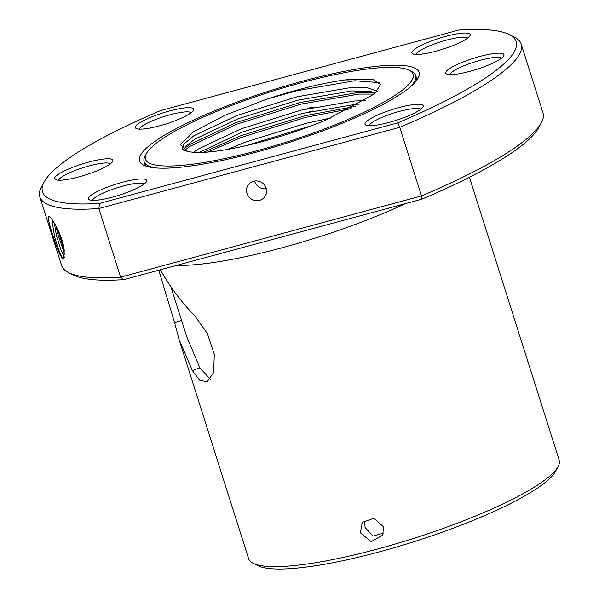 <?xml version="1.0" encoding="UTF-8"?>
<svg xmlns="http://www.w3.org/2000/svg" width="599" height="599" viewBox="0 0 599 599"><rect width="100%" height="100%" fill="white"/><g stroke="black" fill="none" stroke-linecap="round" stroke-linejoin="round"><path stroke-width="0.9" d="M309.451 111.751L312.978 110.957M313.225 107.333L307.384 108.217M409.169 70.21A140.428 26.363 162.4 0 1 411.506 80.992A140.428 26.363 162.4 0 1 259.21 150.117A140.428 26.363 162.4 0 1 146.396 153.561A140.428 26.363 162.4 0 1 147.107 152.386A140.428 26.363 162.4 0 1 273.691 90.816A140.428 26.363 162.4 0 1 409.169 70.21L411.655 71.438A142.465 26.745 162.4 0 1 415.706 75.519A142.465 26.745 162.4 0 1 414.029 82.377A142.465 26.745 162.4 0 1 409.589 87.514M326.462 119.815A101.815 19.116 162.4 0 1 194.196 152.318L187.719 151.674L180.366 144.651L193.799 131.608L224.962 115.263L267.513 98.887C296.026 89.61 321.633 83.313 344.328 79.989L372.63 79.33L380.56 84.414L374.772 93.758L326.462 119.815M188.049 151.734L183.361 149.698L182.553 148.417L183.908 144L193.836 135.771L237.204 115.36L297.074 96.761L350.737 87.596L367.786 87.888L377.295 91.303M375.648 92.965L370.661 91.52L351.793 90.936L298.137 100.1L238.267 118.692L194.892 139.11L186.394 145.684L183.608 149.922M227.627 149.406L245.672 142.045L305.542 123.454L330.858 117.988M312.558 125.356L246.069 145.639M193.499 152.296L198.067 149.121L241.442 128.703L301.312 110.104L354.967 100.946L365.24 100.714M359.58 104.099L356.031 104.278L302.368 113.443L242.498 132.042L199.115 152.46M156.025 167.945A142.465 26.745 162.4 0 1 144.119 161.67A142.465 26.745 162.4 0 1 145.078 156.002L146.396 153.561M344.328 79.989L354.151 79.09L373.514 79.51M182.478 149.877L182.897 149.51M184.252 148.41L189.688 144.569L236.313 122.503L300.691 102.399L358.382 92.441L374.255 92.426M203.45 152.341L240.551 135.846L304.921 115.742L355.417 106.397M267.513 98.887L296.984 90.719L354.683 80.76L379.788 82.647M184.327 150.439L190.22 146.231L236.845 124.173L301.222 104.061L358.913 94.103L374.42 94.065M207.696 152.064L241.075 137.515L305.453 117.411L351.186 108.606M383.39 526.663L373.881 518.262L362.215 522.335L360.411 532.848L371.11 541.653L382.858 535.124L383.39 526.663M383.577 533.073L372.975 536.098L365.083 527.539L364.611 521.482M146.575 166.335A142.547 26.76 162.4 0 1 144.644 163.602A142.547 26.76 162.4 0 1 144.449 162.718M417.331 79.42A146.613 27.524 162.4 0 1 285.169 143.7A146.613 27.524 162.4 0 1 143.723 165.219A146.613 27.524 162.4 0 1 141.274 153.958A146.613 27.524 162.4 0 1 300.286 81.793A146.613 27.524 162.4 0 1 418.072 78.192A146.613 27.524 162.4 0 1 417.331 79.42M266.285 188.707A10.183 9.741 33.4 0 1 254.77 181.527A10.183 9.741 33.4 0 1 254.627 181.033M160.337 269.782L162.509 273.444C171.224 288.553 182.059 302.794 195.019 316.167L207.359 333.486L214.292 354.376L213.633 372.533L207.082 381.863L199.737 380.29L192.354 370.541L178.951 339.101L248.607 558.687A162.906 30.586 -17.6 0 0 253.242 563.352A162.906 30.586 -17.6 0 0 410.405 539.444A162.906 30.586 -17.6 0 0 557.257 468.014A162.906 30.586 -17.6 0 0 558.073 466.651A162.906 30.586 -17.6 0 0 559.174 460.174L469.429 177.259M246.968 193.38A10.183 9.741 33.4 0 1 248.046 185.196A10.183 9.741 33.4 0 1 257.84 181.055A10.183 9.741 33.4 0 1 266.136 188.206A10.183 9.741 33.4 0 1 265.058 196.397A10.183 9.741 33.4 0 1 255.264 200.53A10.183 9.741 33.4 0 1 246.968 193.38M558.073 466.651L555.43 471.533A158.832 29.823 162.4 0 1 554.629 472.866A158.832 29.823 162.4 0 1 411.453 542.507A158.832 29.823 162.4 0 1 258.214 565.815L253.242 563.352M135.733 126.172A30.542 5.735 -17.6 0 0 136.243 128.515A30.542 5.735 -17.6 0 0 165.713 124.03A30.542 5.735 -17.6 0 0 193.245 110.643A30.542 5.735 -17.6 0 0 193.402 110.381A30.542 5.735 -17.6 0 0 168.866 111.137A30.542 5.735 -17.6 0 0 135.733 126.172M191.141 112.717A27.284 5.121 -17.6 0 0 165.444 116.094A27.284 5.121 -17.6 0 0 139.769 128.388A27.284 5.121 -17.6 0 0 139.44 129.122M412.269 51.499A30.542 5.735 -17.6 0 0 412.778 53.843A30.542 5.735 -17.6 0 0 442.249 49.358A30.542 5.735 -17.6 0 0 469.788 35.962A30.542 5.735 -17.6 0 0 469.938 35.708A30.542 5.735 -17.6 0 0 445.401 36.464A30.542 5.735 -17.6 0 0 412.269 51.499M467.677 38.044A27.284 5.121 -17.6 0 0 441.98 41.421A27.284 5.121 -17.6 0 0 416.305 53.715A27.284 5.121 -17.6 0 0 415.976 54.449M446.09 71.655A30.542 5.735 -17.6 0 0 446.599 73.999A30.542 5.735 -17.6 0 0 476.07 69.514A30.542 5.735 -17.6 0 0 503.602 56.126A30.542 5.735 -17.6 0 0 503.759 55.864A30.542 5.735 -17.6 0 0 479.215 56.62A30.542 5.735 -17.6 0 0 446.09 71.655M501.498 58.2A27.284 5.121 -17.6 0 0 475.793 61.577A27.284 5.121 -17.6 0 0 450.126 73.872A27.284 5.121 -17.6 0 0 449.789 74.605M365.36 122.743A30.542 5.735 -17.6 0 0 365.869 125.086A30.542 5.735 -17.6 0 0 395.34 120.601A30.542 5.735 -17.6 0 0 422.872 107.214A30.542 5.735 -17.6 0 0 423.029 106.951A30.542 5.735 -17.6 0 0 398.492 107.708A30.542 5.735 -17.6 0 0 365.36 122.743M420.768 109.288A27.284 5.121 -17.6 0 0 395.07 112.664A27.284 5.121 -17.6 0 0 369.396 124.959A27.284 5.121 -17.6 0 0 369.066 125.693M88.824 197.415A30.542 5.735 -17.6 0 0 89.333 199.759A30.542 5.735 -17.6 0 0 118.804 195.274A30.542 5.735 -17.6 0 0 146.336 181.886A30.542 5.735 -17.6 0 0 146.493 181.624A30.542 5.735 -17.6 0 0 121.956 182.381A30.542 5.735 -17.6 0 0 88.824 197.415M144.232 183.96A27.284 5.121 -17.6 0 0 118.527 187.337A27.284 5.121 -17.6 0 0 92.86 199.632A27.284 5.121 -17.6 0 0 92.531 200.366M55.011 177.259A30.542 5.735 -17.6 0 0 55.52 179.603A30.542 5.735 -17.6 0 0 84.983 175.118A30.542 5.735 -17.6 0 0 112.522 161.73A30.542 5.735 -17.6 0 0 112.672 161.468A30.542 5.735 -17.6 0 0 88.135 162.224A30.542 5.735 -17.6 0 0 55.011 177.259M110.411 163.804A27.284 5.121 -17.6 0 0 84.714 167.181A27.284 5.121 -17.6 0 0 59.046 179.475A27.284 5.121 -17.6 0 0 58.709 180.209M99.651 203.375A248.435 46.64 162.4 0 1 44.169 181.924A248.435 46.64 162.4 0 1 45.419 179.842A248.435 46.64 162.4 0 1 160.787 110.523L458.961 30.002A248.435 46.64 162.4 0 1 509.045 34.457A248.435 46.64 162.4 0 1 397.826 122.855L99.651 203.375L98.835 208.549A252.508 47.403 -17.6 0 1 39.826 196.854A252.508 47.403 -17.6 0 1 41.526 186.806L44.169 181.924M397.826 122.855L399.758 127.288L421.531 195.918A252.508 47.403 -17.6 0 0 540.006 124.944A252.508 47.403 -17.6 0 0 541.279 122.832A252.508 47.403 -17.6 0 0 542.971 112.784L521.205 44.154A252.508 47.403 -17.6 0 0 514.024 36.921L509.045 34.457M39.826 196.854L61.6 265.484A252.508 47.403 -17.6 0 0 68.78 272.717A252.508 47.403 -17.6 0 0 120.609 277.18L123.836 279.636L422.018 199.115L421.531 195.918L120.609 277.18L98.835 208.549L399.758 127.288A252.508 47.403 -17.6 0 0 518.232 56.313A252.508 47.403 -17.6 0 0 521.205 44.154M52.705 220.552L52.45 223.157L54.516 236.216C57.811 248.173 60.641 255.608 63 258.528C59.6 257.81 50.952 230.81 48.489 220.103L48.444 216.374C50.144 214.113 63.277 236.41 64.213 250.517L63.734 258.663L63 258.528M54.359 223.127L56.411 235.549L61.008 250.12L64.497 257.405M422.018 199.115A248.435 46.64 -17.6 0 0 537.378 129.796A248.435 46.64 -17.6 0 0 538.628 127.714L541.279 122.832M416.035 76.567A142.547 26.76 162.4 0 1 416.387 77.398A142.547 26.76 162.4 0 1 416.38 80.745M405.523 203.57A162.906 30.586 162.4 0 1 176.525 265.409M178.951 339.101L174.549 322.479L158.78 270.201M192.354 370.541L199.871 367.838L210.354 379.302M181.564 320.398L174.549 322.479M170.902 286.794L186.716 336.638L199.871 367.838M68.78 272.717L73.752 275.181A248.435 46.64 -17.6 0 0 123.836 279.636M48.489 220.103L49.066 216.531M64.22 250.569L57.691 229.297M56.021 226.018L57.841 234.157L64.647 254.193M416.582 78.289L415.706 75.519M183.129 150.244L182.553 148.417M144.995 164.44L144.119 161.67M182.845 149.338L182.381 149.81"/></g></svg>
